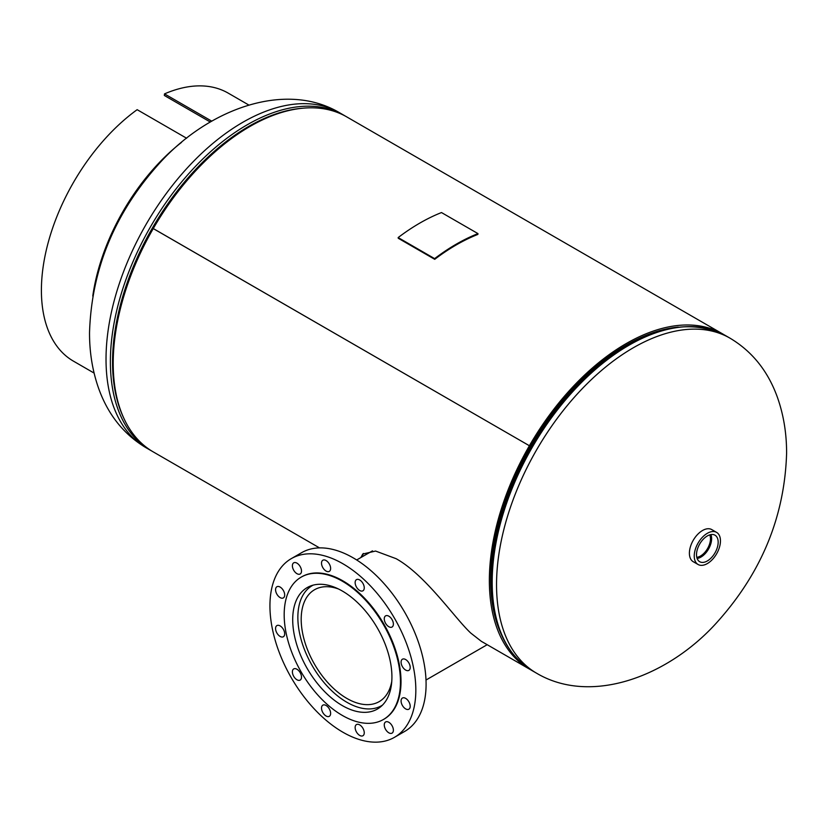<?xml version="1.0" encoding="UTF-8"?>
<svg xmlns="http://www.w3.org/2000/svg" width="828" height="828" viewBox="0 0 828 828"><rect width="100%" height="100%" fill="white"/><g stroke="black" fill="none" stroke-linecap="round" stroke-linejoin="round"><path stroke-width="1.24" d="M363.378 553.466L361.919 556.954M319.515 547.888L153.273 451.912A193.431 111.677 120 0 1 153.252 228.58L529.402 445.743A193.431 111.677 120 0 0 529.413 669.076L481.358 641.338L470.821 633.11C454.8 618.268 425.53 575.015 396.105 558.683L375.591 551.055L362.767 554.035L360.853 557.565M529.413 669.076A193.431 111.677 120 0 0 530.831 669.873M724.241 334.864A193.431 111.677 120 0 0 722.854 334.036L346.704 116.872A193.431 111.677 120 0 0 249.994 126.446A193.431 111.677 120 0 0 153.273 228.549L530.324 446.282A191.578 110.61 120 0 0 501.126 634.01M722.854 334.036A193.431 111.677 120 0 0 626.134 343.62A193.431 111.677 120 0 0 529.413 445.712L530.344 446.251A191.578 110.61 120 0 1 626.134 345.131A191.578 110.61 120 0 1 678.339 327.07M153.252 228.58L530.324 446.282M707.34 560.949A15.318 8.839 120 0 0 717.39 547.308A15.318 8.839 120 0 0 714.833 535.095A15.318 8.839 120 0 0 707.34 535.944A15.318 8.839 120 0 0 697.383 549.285A15.318 8.839 120 0 0 699.525 561.612A15.318 8.839 120 0 0 707.34 560.949M697.114 558.455A15.049 8.684 120 0 0 700.985 557.058A15.049 8.684 120 0 0 710.9 534.577M696.865 557.648A14.107 8.145 120 0 0 700.985 556.292A14.107 8.145 120 0 0 710.072 534.764M696.793 557.327A14.107 8.145 120 0 0 700.509 556.012A14.107 8.145 120 0 0 709.762 534.857M716.613 532.394L711.769 529.589A18.537 10.702 120 0 0 702.506 530.51A18.537 10.702 120 0 0 690.397 546.842A18.537 10.702 120 0 0 693.233 561.705L698.076 564.499A18.537 10.702 120 0 0 707.34 563.578A18.537 10.702 120 0 0 719.46 547.246A18.537 10.702 120 0 0 716.613 532.394A18.537 10.702 120 0 0 707.34 533.304A18.537 10.702 120 0 0 695.23 549.647A18.537 10.702 120 0 0 698.076 564.499M338.404 588.946A64.605 37.301 -120 0 0 314.568 589.722A64.605 37.301 -120 0 0 304.673 641.493A64.605 37.301 -120 0 0 346.87 698.428A64.605 37.301 -120 0 0 379.183 701.626A64.605 37.301 -120 0 0 391.768 681.382M313.16 585.137A69.314 40.023 -120 0 0 312.218 585.644A69.314 40.023 -120 0 0 301.589 641.193A69.314 40.023 -120 0 0 346.87 702.268A69.314 40.023 -120 0 0 381.532 705.704A69.314 40.023 -120 0 0 382.443 705.145M384.264 724.924A6.448 3.726 -120 0 0 387.08 731.403A6.448 3.726 -120 0 0 392.048 733.132A6.448 3.726 -120 0 0 393.383 730.182A6.448 3.726 -120 0 0 390.568 723.693A6.448 3.726 -120 0 0 385.6 721.964A6.448 3.726 -120 0 0 384.264 724.924M355.14 727.522A6.448 3.726 -120 0 0 357.955 734.012A6.448 3.726 -120 0 0 362.923 735.74A6.448 3.726 -120 0 0 364.258 732.79A6.448 3.726 -120 0 0 361.443 726.301A6.448 3.726 -120 0 0 356.475 724.572A6.448 3.726 -120 0 0 355.14 727.522M321.512 708.106A6.448 3.726 -120 0 0 324.328 714.595A6.448 3.726 -120 0 0 329.296 716.323A6.448 3.726 -120 0 0 330.631 713.374A6.448 3.726 -120 0 0 327.816 706.884A6.448 3.726 -120 0 0 322.848 705.156A6.448 3.726 -120 0 0 321.512 708.106M292.387 671.87A6.448 3.726 -120 0 0 295.203 678.36A6.448 3.726 -120 0 0 300.171 680.088A6.448 3.726 -120 0 0 301.506 677.138A6.448 3.726 -120 0 0 298.691 670.649A6.448 3.726 -120 0 0 293.723 668.92A6.448 3.726 -120 0 0 292.387 671.87M275.569 628.535A6.448 3.726 -120 0 0 278.384 635.024A6.448 3.726 -120 0 0 283.352 636.753A6.448 3.726 -120 0 0 284.687 633.793A6.448 3.726 -120 0 0 281.872 627.303A6.448 3.726 -120 0 0 276.904 625.585A6.448 3.726 -120 0 0 275.569 628.535M275.569 589.702A6.448 3.726 -120 0 0 278.384 596.191A6.448 3.726 -120 0 0 283.352 597.919A6.448 3.726 -120 0 0 284.687 594.959A6.448 3.726 -120 0 0 281.872 588.47A6.448 3.726 -120 0 0 276.904 586.741A6.448 3.726 -120 0 0 275.569 589.702M292.387 565.772A6.448 3.726 -120 0 0 295.203 572.262A6.448 3.726 -120 0 0 300.171 573.99A6.448 3.726 -120 0 0 301.506 571.041A6.448 3.726 -120 0 0 298.691 564.551A6.448 3.726 -120 0 0 293.723 562.823A6.448 3.726 -120 0 0 292.387 565.772M321.512 563.175A6.448 3.726 -120 0 0 324.328 569.664A6.448 3.726 -120 0 0 329.296 571.392A6.448 3.726 -120 0 0 330.631 568.443A6.448 3.726 -120 0 0 327.816 561.953A6.448 3.726 -120 0 0 322.848 560.225A6.448 3.726 -120 0 0 321.512 563.175M355.14 582.591A6.448 3.726 -120 0 0 357.955 589.081A6.448 3.726 -120 0 0 362.923 590.809A6.448 3.726 -120 0 0 364.258 587.859A6.448 3.726 -120 0 0 361.443 581.37A6.448 3.726 -120 0 0 356.475 579.641A6.448 3.726 -120 0 0 355.14 582.591M384.264 618.826A6.448 3.726 -120 0 0 387.08 625.316A6.448 3.726 -120 0 0 392.048 627.034A6.448 3.726 -120 0 0 393.383 624.084A6.448 3.726 -120 0 0 390.568 617.595A6.448 3.726 -120 0 0 385.6 615.866A6.448 3.726 -120 0 0 384.264 618.826M401.083 662.162A6.448 3.726 -120 0 0 403.898 668.651A6.448 3.726 -120 0 0 408.866 670.38A6.448 3.726 -120 0 0 410.202 667.43A6.448 3.726 -120 0 0 407.386 660.941A6.448 3.726 -120 0 0 402.418 659.212A6.448 3.726 -120 0 0 401.083 662.162M401.083 700.995A6.448 3.726 -120 0 0 403.898 707.485A6.448 3.726 -120 0 0 408.866 709.213A6.448 3.726 -120 0 0 410.202 706.263A6.448 3.726 -120 0 0 407.386 699.774A6.448 3.726 -120 0 0 402.418 698.045A6.448 3.726 -120 0 0 401.083 700.995M394.47 737.324L404.726 731.403A103.169 59.564 -120 0 0 426.089 684.176A103.169 59.564 -120 0 0 381.056 580.356A103.169 59.564 -120 0 0 301.558 552.711L291.301 558.631A103.169 59.564 -120 0 0 269.938 605.858A103.169 59.564 -120 0 0 314.971 709.689A103.169 59.564 -120 0 0 394.47 737.324A103.169 59.564 -120 0 0 415.832 690.097A103.169 59.564 -120 0 0 370.799 586.276A103.169 59.564 -120 0 0 291.301 558.631M383.706 719.335A82.21 47.465 -120 0 0 383.995 719.18A82.21 47.465 -120 0 0 401.021 681.537A82.21 47.465 -120 0 0 365.127 598.81A82.21 47.465 -120 0 0 301.785 576.785A82.21 47.465 -120 0 0 301.495 576.95M400.452 681.868A82.21 47.465 -120 0 0 364.558 599.141A82.21 47.465 -120 0 0 301.206 577.116A82.21 47.465 -120 0 0 284.18 614.749A82.21 47.465 -120 0 0 320.074 697.476A82.21 47.465 -120 0 0 383.416 719.501A82.21 47.465 -120 0 0 400.452 681.868M292.708 619.665A70.152 40.5 -120 0 0 323.334 690.273A70.152 40.5 -120 0 0 377.392 709.058A70.152 40.5 -120 0 0 391.923 676.952A70.152 40.5 -120 0 0 361.298 606.344A70.152 40.5 -120 0 0 307.24 587.559A70.152 40.5 -120 0 0 292.708 619.665M248.824 105.032L228.197 93.119A154.753 89.341 120 0 0 164.503 93.885L164.337 95.479L210.302 122.016M186.621 138.245L137.148 109.679A154.753 89.341 120 0 0 41.4 290.317A154.753 89.341 120 0 0 73.454 361.153L94.082 373.066M92.777 296.041A154.753 89.341 -60 0 1 181.477 142.416M164.503 93.885L211.771 121.167M434.628 258.636A195.17 112.68 -60 0 1 477.973 233.61L441.49 212.558A195.17 112.68 -60 0 0 398.154 237.574L434.628 258.636L434.731 259.319A194.238 112.142 -60 0 1 477.87 234.417L477.973 233.61M398.154 237.574L398.258 238.267L434.731 259.319M730.037 338.186A193.431 111.677 120 0 0 580.977 390.009A193.431 111.677 120 0 0 496.541 584.671A193.431 111.677 120 0 0 536.606 673.226C591.616 705.808 670.059 676.083 718.87 620.213C762.102 571.31 784.685 515.658 786.6 453.268C786.652 433.313 783.547 414.549 777.285 396.974C767.856 370.965 752.103 351.362 730.037 338.186L725.68 335.671A193.431 111.677 120 0 0 576.619 387.494A193.431 111.677 120 0 0 492.184 582.156A193.431 111.677 120 0 0 532.238 670.711L536.606 673.226M681.62 327.019A192.375 111.066 120 0 0 491.511 580.914M668.931 328.654A191.32 110.455 120 0 0 490.849 579.662A191.32 110.455 120 0 0 497.794 625.068M106.025 359.207A193.431 111.677 -60 0 1 190.461 164.544A193.431 111.677 -60 0 1 339.521 112.722C284.801 80.316 206.803 109.555 158.003 164.907C114.305 213.945 91.473 269.866 89.527 332.68C89.465 352.666 92.581 371.451 98.863 389.036C108.302 415.025 124.045 434.596 146.09 447.762A193.431 111.677 -60 0 1 106.025 359.207M151.876 451.084L150.448 450.277A193.431 111.677 -60 0 1 110.383 361.732A193.431 111.677 -60 0 1 194.818 167.059A193.431 111.677 -60 0 1 343.879 115.237L339.521 112.722M123.755 418.078A192.375 111.066 -60 0 1 112.546 362.115A192.375 111.066 -60 0 1 302.644 108.22M532.238 670.711C505.525 654.213 491.935 624.374 491.47 581.173C490.569 513.329 532.652 424.35 589.608 373.418C640.737 328.716 686.101 316.13 725.68 335.671M345.297 116.075L343.879 115.237M150.448 450.277L146.09 447.762M312.218 585.644L313.067 585.158M356.692 559.966L372.476 550.858M381.532 705.704L382.381 705.218M426.006 680.026L487.195 644.701M301.785 576.785L301.206 577.116M383.995 719.18L383.416 719.501"/></g></svg>
